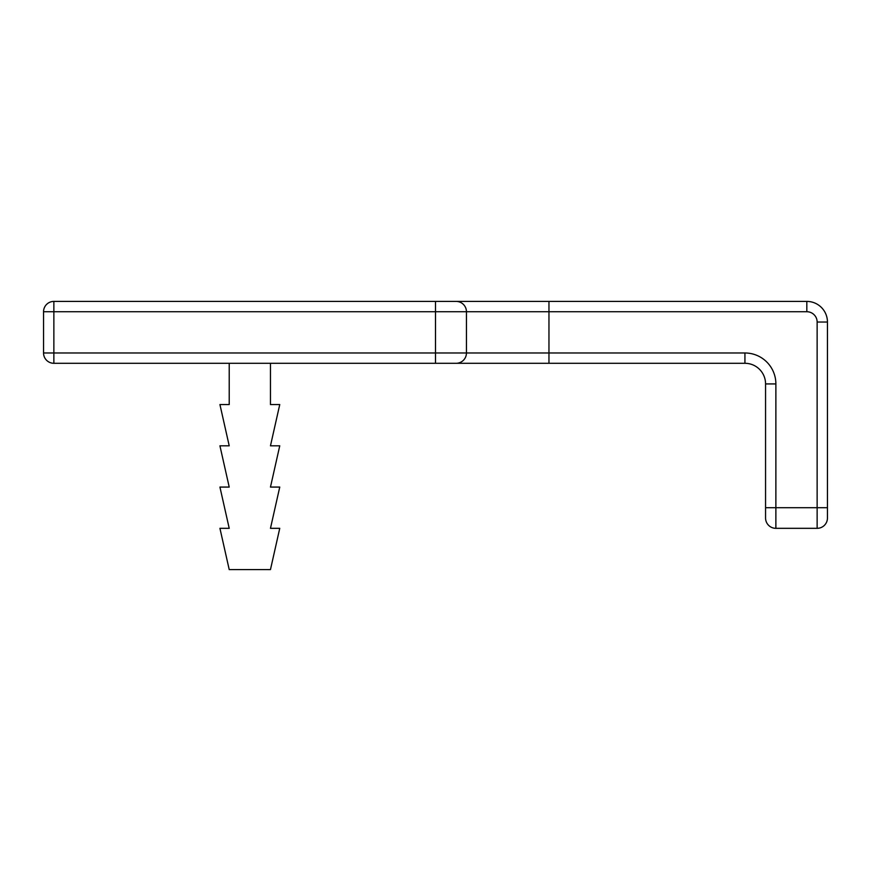 <?xml version="1.0" encoding="UTF-8"?>
<svg xmlns="http://www.w3.org/2000/svg" width="871" height="871" viewBox="0 0 871 871"><rect width="100%" height="100%" fill="white"/><g stroke="black" fill="none" stroke-linecap="round" stroke-linejoin="round"><path stroke-width="1.31" d="M456.132 301.41A10.31 10.31 0 0 1 466.442 311.731A10.31 10.31 0 0 0 456.132 301.41A10.31 10.31 0 0 1 466.442 311.731L435.5 311.731L435.5 352.984L466.442 352.984A10.31 10.31 0 0 1 456.132 363.294A10.31 10.31 0 0 0 466.442 352.984A10.31 10.31 0 0 1 456.132 363.294L435.5 363.294L456.132 363.294A10.31 10.31 0 0 0 466.442 352.984L466.442 311.731A10.31 10.31 0 0 0 456.132 301.41L435.5 301.41L435.5 311.731L53.86 311.731L53.86 301.41A10.31 10.31 0 0 0 43.55 311.731L53.86 311.731L53.86 352.984L435.5 352.984L435.5 363.294L53.86 363.294A10.31 10.31 0 0 1 43.55 352.984L53.86 352.984L53.86 363.294A10.31 10.31 0 0 1 43.55 352.984L43.55 311.731A10.31 10.31 0 0 1 53.86 301.41L806.818 301.41L806.818 311.731L548.959 311.731L548.959 352.984L744.934 352.984A30.942 30.942 0 0 1 775.876 383.926L765.565 383.926L765.565 507.706L775.876 507.706L775.876 383.926M744.934 352.984L744.934 363.294A20.632 20.632 0 0 1 765.565 383.926A20.632 20.632 0 0 0 744.934 363.294L548.959 363.294L548.959 352.984L466.442 352.984M456.132 363.294L548.959 363.294M229.215 363.294L229.215 404.558L219.928 404.558L229.215 445.81L219.928 445.81L229.215 487.074L219.928 487.074L229.215 528.327L219.928 528.327L229.215 569.59L270.467 569.59L279.754 528.327L270.467 528.327L279.754 487.074L270.467 487.074L279.754 445.81L270.467 445.81L279.754 404.558L270.467 404.558L270.467 363.294M817.14 322.041L827.45 322.041A20.632 20.632 0 0 0 806.818 301.41A20.632 20.632 0 0 1 827.45 322.041L827.45 518.016A10.31 10.31 0 0 1 817.14 528.327L775.876 528.327L775.876 507.706L817.14 507.706L817.14 528.327A10.31 10.31 0 0 0 827.45 518.016L827.45 507.706L817.14 507.706L817.14 322.041A10.31 10.31 0 0 0 806.818 311.731M775.876 528.327A10.31 10.31 0 0 1 765.565 518.016L765.565 507.706M268.41 363.294L231.272 363.294M548.959 301.41L548.959 311.731L466.442 311.731"/></g></svg>
